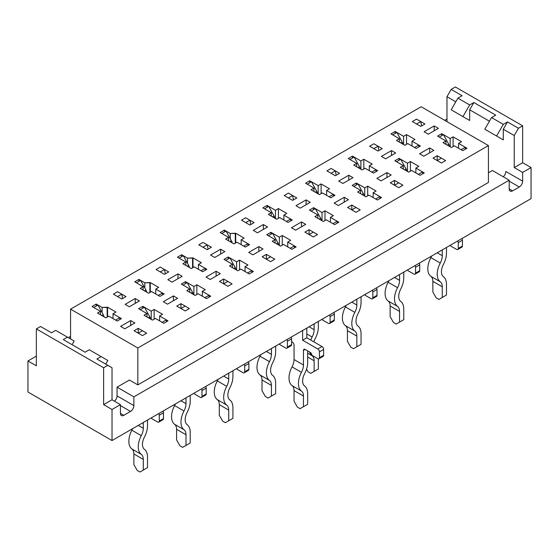 <?xml version="1.0" encoding="UTF-8"?>
<svg xmlns="http://www.w3.org/2000/svg" width="559" height="559" viewBox="0 0 559 559"><rect width="100%" height="100%" fill="white"/><g stroke="black" fill="none" stroke-linecap="round" stroke-linejoin="round"><path stroke-width="0.84" d="M112.024 440.555L531.05 198.634L531.05 167.567L522.644 162.711L514.238 167.567L514.238 135.53L518.438 128.249L522.644 125.824L522.644 162.711L514.238 167.567L514.238 135.53L503.303 129.22L507.509 121.939L503.303 124.364L496.581 136.019L503.303 139.897L503.303 129.22L507.509 121.939L518.438 128.249L522.644 125.824L522.644 162.711L531.05 167.567L531.05 198.634L112.024 440.555L27.95 392.013L112.024 440.555L112.024 409.488L120.43 404.632L112.024 399.783L112.024 367.745L96.889 359.004L101.095 356.579L96.889 359.004L107.817 365.32L103.618 367.745L103.618 404.632L112.024 399.783L112.024 367.745L107.817 365.32L103.618 367.745L103.618 404.632L112.024 409.488L120.43 404.632L112.024 399.783L103.618 404.632L112.024 409.488L112.024 440.555M438.403 128.346L434.196 125.922L424.106 131.742L428.313 134.174L438.403 128.346L434.196 125.922L424.106 131.742L428.313 134.174L438.403 128.346M434.196 130.771L434.196 125.922L434.196 130.771M279.332 245.422L279.332 237.17L270.926 232.32L266.72 234.745L275.126 239.601L272.184 241.299L280.59 246.156L283.539 244.451L291.945 249.307L296.144 246.882L287.738 242.026L290.68 240.328L282.274 235.472L279.332 237.17L270.926 232.32L266.72 234.745L275.126 239.601L275.126 242.997L275.126 239.601L272.184 241.299L280.59 246.156L283.539 244.451L291.945 249.307L296.144 246.882L287.738 242.026L287.738 246.882L287.738 242.026L290.68 240.328L282.274 235.472L279.332 237.17L279.332 245.422M270.926 234.263L270.926 232.32L270.926 234.263M249.908 220.183L245.701 222.608L241.495 220.183L245.701 217.758L241.495 220.183L249.908 225.039L254.107 222.608L245.701 217.758L241.495 220.183L249.908 225.039L254.107 222.608L245.701 217.758L249.908 220.183L250.753 224.55M282.274 245.184L282.274 235.472L282.274 245.184M134.894 322.99L130.687 320.566L120.597 326.386L124.804 328.818L134.894 322.99L130.687 320.566L120.597 326.386L124.804 328.818L134.894 322.99M139.436 300.952L135.229 298.527L125.139 304.355L129.346 306.779L139.436 300.952L135.229 298.527L125.139 304.355L129.346 306.779L139.436 300.952M177.601 298.331L173.402 295.907L163.312 301.727L167.511 304.159L177.601 298.331L173.402 295.907L163.312 301.727L167.511 304.159L177.601 298.331M182.143 276.293L177.937 273.868L167.847 279.696L172.053 282.12L182.143 276.293L177.937 273.868L167.847 279.696L172.053 282.12L182.143 276.293M220.309 273.672L216.109 271.248L206.019 277.075L210.226 279.5L220.309 273.672L216.109 271.248L206.019 277.075L210.226 279.5L220.309 273.672M224.851 251.634L220.651 249.209L210.561 255.037L214.761 257.461L224.851 251.634L220.651 249.209L210.561 255.037L214.761 257.461L224.851 251.634M263.023 249.014L258.817 246.589L248.727 252.416L252.934 254.841L263.023 249.014L258.817 246.589L248.727 252.416L252.934 254.841L263.023 249.014M267.558 226.982L263.359 224.55L253.269 230.378L257.475 232.803L267.558 226.982L263.359 224.55L253.269 230.378L257.475 232.803L267.558 226.982M305.731 224.355L301.525 221.93L291.442 227.758L295.641 230.182L305.731 224.355L301.525 221.93L291.442 227.758L295.641 230.182L305.731 224.355M310.273 202.323L306.066 199.891L295.977 205.719L300.183 208.144L310.273 202.323L306.066 199.891L295.977 205.719L300.183 208.144L310.273 202.323M348.439 199.703L344.239 197.271L334.149 203.099L338.349 205.523L348.439 199.703L344.239 197.271L334.149 203.099L338.349 205.523L348.439 199.703M352.981 177.664L348.774 175.233L338.691 181.06L342.891 183.485L352.981 177.664L348.774 175.233L338.691 181.06L342.891 183.485L352.981 177.664M391.153 175.044L386.947 172.612L376.857 178.44L381.063 180.864L391.153 175.044L386.947 172.612L376.857 178.44L381.063 180.864L391.153 175.044M395.688 153.005L391.489 150.581L381.399 156.401L385.598 158.826L395.688 153.005L391.489 150.581L381.399 156.401L385.598 158.826L395.688 153.005M433.861 150.385L429.654 147.953L419.564 153.781L423.771 156.206L433.861 150.385L429.654 147.953L419.564 153.781L423.771 156.206L433.861 150.385M121.778 294.16L117.572 296.584L113.372 294.16L117.572 291.728L113.372 294.16L121.778 299.009L125.978 296.584L117.572 291.728L113.372 294.16L121.778 299.009L125.978 296.584L117.572 291.728L121.778 294.16L122.624 298.52M146.661 333.185L138.255 328.329L134.048 330.76L142.461 335.61L146.661 333.185L142.461 330.76L138.255 333.185L138.255 328.329L134.048 330.76L142.461 335.61L138.255 333.185L138.255 328.329L146.661 333.185L142.461 335.61L146.661 333.185M189.375 308.526L180.962 303.67L176.763 306.101L185.169 310.951L189.375 308.526L185.169 306.101L180.962 308.526L180.962 303.67L176.763 306.101L185.169 310.951L180.962 308.526L180.962 303.67L189.375 308.526L185.169 310.951L189.375 308.526M164.486 269.501L160.286 271.926L156.08 269.501L160.286 267.076L156.08 269.501L164.486 274.357L168.692 271.926L160.286 267.076L156.08 269.501L164.486 274.357L168.692 271.926L160.286 267.076L164.486 269.501L165.331 273.861M207.193 244.842L202.994 247.267L198.787 244.842L202.994 242.417L198.787 244.842L207.193 249.698L211.4 247.267L202.994 242.417L198.787 244.842L207.193 249.698L211.4 247.267L202.994 242.417L207.193 244.842L208.046 249.209M232.083 283.867L223.677 279.011L219.47 281.443L227.876 286.292L232.083 283.867L227.876 281.443L223.677 283.867L223.677 279.011L219.47 281.443L227.876 286.292L223.677 283.867L223.677 279.011L232.083 283.867L227.876 286.292L232.083 283.867M274.79 259.208L266.384 254.352L262.178 256.784L270.591 261.633L274.79 259.208L270.591 256.784L266.384 259.208L266.384 254.352L262.178 256.784L270.591 261.633L266.384 259.208L266.384 254.352L274.79 259.208L270.591 261.633L274.79 259.208M292.616 195.524L288.409 197.949L284.21 195.524L288.409 193.1L284.21 195.524L292.616 200.381L296.822 197.949L288.409 193.1L284.21 195.524L292.616 200.381L296.822 197.949L288.409 193.1L292.616 195.524L293.461 199.891M317.505 234.549L309.092 229.7L304.893 232.125L313.299 236.981L317.505 234.549L313.299 232.125L309.092 234.549L309.092 229.7L304.893 232.125L313.299 236.981L309.092 234.549L309.092 229.7L317.505 234.549L313.299 236.981L317.505 234.549M360.213 209.891L351.807 205.041L347.6 207.466L356.006 212.322L360.213 209.891L356.006 207.466L351.807 209.891L351.807 205.041L347.6 207.466L356.006 212.322L351.807 209.891L351.807 205.041L360.213 209.891L356.006 212.322L360.213 209.891M402.92 185.232L394.514 180.382L390.308 182.807L398.714 187.663L402.92 185.232L398.714 182.807L394.514 185.232L394.514 180.382L390.308 182.807L398.714 187.663L394.514 185.232L394.514 180.382L402.92 185.232L398.714 187.663L402.92 185.232M445.628 160.58L437.222 155.723L433.022 158.148L441.428 163.004L445.628 160.58L441.428 158.148L437.222 160.58L437.222 155.723L433.022 158.148L441.428 163.004L437.222 160.58L437.222 155.723L445.628 160.58L441.428 163.004L445.628 160.58M335.323 170.865L331.124 173.297L326.917 170.865L331.124 168.441L326.917 170.865L335.323 175.722L339.53 173.297L331.124 168.441L326.917 170.865L335.323 175.722L339.53 173.297L331.124 168.441L335.323 170.865L336.176 175.233M378.038 146.206L373.831 148.638L369.625 146.206L373.831 143.782L369.625 146.206L378.038 151.063L382.237 148.638L373.831 143.782L369.625 146.206L378.038 151.063L382.237 148.638L373.831 143.782L378.038 146.206L378.883 150.574M420.745 121.548L416.539 123.979L412.339 121.548L416.539 119.123L412.339 121.548L420.745 126.404L424.952 123.979L416.539 119.123L412.339 121.548L420.745 126.404L424.952 123.979L416.539 119.123L420.745 121.548L421.591 125.915M445.97 140.966L443.021 142.664L451.434 147.52L454.376 145.822L462.782 150.671L466.989 148.247L458.576 143.39L461.517 141.693L453.111 136.843L450.17 138.541L441.764 133.685L437.557 136.11L445.97 140.966L443.021 142.664L451.434 147.52L454.376 145.822L462.782 150.671L466.989 148.247L458.576 143.39L461.517 141.693L453.111 136.843L450.17 138.541L450.17 146.793L450.17 138.541L441.764 133.685L437.557 136.11L445.97 140.966L445.97 144.362L445.97 140.966M399.392 138.737L396.45 140.435L404.856 145.284L407.797 143.586L416.203 148.442L420.41 146.018L412.004 141.161L414.946 139.464L406.533 134.607L403.591 136.305L395.185 131.456L390.986 133.88L399.392 138.737L396.45 140.435L404.856 145.284L407.797 143.586L416.203 148.442L420.41 146.018L412.004 141.161L414.946 139.464L406.533 134.607L403.591 136.305L403.591 144.557L403.591 136.305L395.185 131.456L390.986 133.88L399.392 138.737L399.392 142.133L399.392 138.737M356.677 163.389L353.735 165.094L362.148 169.943L365.09 168.245L373.496 173.101L377.695 170.67L369.289 165.82L372.231 164.122L363.825 159.266L360.883 160.964L352.477 156.108L348.271 158.539L356.677 163.389L353.735 165.094L362.148 169.943L365.09 168.245L373.496 173.101L377.695 170.67L369.289 165.82L372.231 164.122L363.825 159.266L360.883 160.964L360.883 169.216L360.883 160.964L352.477 156.108L348.271 158.539L356.677 163.389L356.677 166.792L356.677 163.389M313.969 188.048L311.028 189.746L319.434 194.602L322.375 192.904L330.788 197.76L334.988 195.329L326.582 190.479L329.524 188.781L321.118 183.925L318.176 185.623L309.77 180.767L305.563 183.198L313.969 188.048L311.028 189.746L319.434 194.602L322.375 192.904L330.788 197.76L334.988 195.329L326.582 190.479L329.524 188.781L321.118 183.925L318.176 185.623L318.176 193.875L318.176 185.623L309.77 180.767L305.563 183.198L313.969 188.048L313.969 191.451L313.969 188.048M271.262 212.706L268.32 214.404L276.726 219.261L279.668 217.563L288.074 222.419L292.28 219.987L283.874 215.138L286.816 213.433L278.41 208.584L275.461 210.282L267.055 205.426L262.856 207.857L271.262 212.706L268.32 214.404L276.726 219.261L279.668 217.563L288.074 222.419L292.28 219.987L283.874 215.138L286.816 213.433L278.41 208.584L275.461 210.282L275.461 218.534L275.461 210.282L267.055 205.426L262.856 207.857L271.262 212.706L271.262 216.109L271.262 212.706M230.231 233.48L224.348 230.084L220.141 232.509L228.554 237.365L225.605 239.063L234.018 243.92L236.96 242.222L245.366 247.071L249.573 244.646L241.16 239.79L244.101 238.092L235.695 233.243L230.231 233.48L224.348 230.084L220.141 232.509L228.554 237.365L228.554 240.761L228.554 237.365L225.605 239.063L234.018 243.92L236.96 242.222L245.366 247.071L249.573 244.646L241.16 239.79L241.16 244.646L241.16 239.79L244.101 238.092L235.695 233.243L235.276 233.48L235.276 243.193L235.276 233.48L230.231 233.48L230.231 238.672L230.231 233.48M187.524 258.139L181.64 254.743L177.434 257.168L185.84 262.024L182.898 263.722L191.304 268.579L194.246 266.881L202.658 271.73L206.858 269.305L198.452 264.449L201.394 262.751L192.988 257.902L187.524 258.139L181.64 254.743L177.434 257.168L185.84 262.024L185.84 265.42L185.84 262.024L182.898 263.722L191.304 268.579L194.246 266.881L202.658 271.73L206.858 269.305L198.452 264.449L198.452 269.305L198.452 264.449L201.394 262.751L192.988 257.902L192.569 258.139L192.569 267.852L192.569 258.139L187.524 258.139L187.524 263.331L187.524 258.139M144.816 282.798L138.925 279.402L134.726 281.827L143.132 286.683L140.19 288.381L148.596 293.237L151.538 291.539L159.944 296.389L164.15 293.964L155.744 289.108L158.686 287.41L150.28 282.554L144.816 282.798L138.925 279.402L134.726 281.827L143.132 286.683L143.132 290.079L143.132 286.683L140.19 288.381L148.596 293.237L151.538 291.539L159.944 296.389L164.15 293.964L155.744 289.108L155.744 293.964L155.744 289.108L158.686 287.41L150.28 282.554L149.861 282.798L149.861 292.511L149.861 282.798L144.816 282.798L144.816 287.99L144.816 282.798M102.101 307.457L96.218 304.061L92.011 306.486L100.424 311.342L97.483 313.04L105.889 317.896L108.83 316.198L117.236 321.048L121.443 318.623L113.03 313.767L115.979 312.069L107.566 307.212L102.101 307.457L96.218 304.061L92.011 306.486L100.424 311.342L100.424 314.738L100.424 311.342L97.483 313.04L105.889 317.896L108.83 316.198L117.236 321.048L121.443 318.623L113.03 313.767L113.03 318.623L113.03 313.767L115.979 312.069L107.566 307.212L107.146 307.457L107.146 317.163L107.146 307.457L102.101 307.457L102.101 312.649L102.101 307.457M146.996 313.571L144.054 315.276L152.467 320.125L155.409 318.427L163.815 323.284L168.014 320.852L159.608 316.003L162.55 314.305L154.144 309.448L151.203 311.146L142.797 306.29L138.59 308.722L146.996 313.571L146.996 316.974L146.996 313.571L144.054 315.276L152.467 320.125L155.409 318.427L163.815 323.284L168.014 320.852L159.608 316.003L159.608 320.852L159.608 316.003L162.55 314.305L154.144 309.448L151.203 311.146L142.797 306.29L138.59 308.722L146.996 313.571M189.711 288.919L186.769 290.617L195.175 295.466L198.117 293.768L206.523 298.625L210.729 296.2L202.323 291.344L205.265 289.646L196.852 284.79L193.91 286.488L185.504 281.638L181.305 284.063L189.711 288.919L189.711 292.315L189.711 288.919L186.769 290.617L195.175 295.466L198.117 293.768L206.523 298.625L210.729 296.2L202.323 291.344L202.323 296.2L202.323 291.344L205.265 289.646L196.852 284.79L193.91 286.488L185.504 281.638L181.305 284.063L189.711 288.919M232.418 264.26L229.476 265.958L237.882 270.808L240.824 269.11L249.23 273.966L253.437 271.541L245.031 266.685L247.972 264.987L239.566 260.131L236.625 261.829L228.212 256.979L224.012 259.404L232.418 264.26L232.418 267.656L232.418 264.26L229.476 265.958L237.882 270.808L240.824 269.11L249.23 273.966L253.437 271.541L245.031 266.685L245.031 271.541L245.031 266.685L247.972 264.987L239.566 260.131L236.625 261.829L228.212 256.979L224.012 259.404L232.418 264.26M317.84 214.942L314.899 216.64L323.305 221.497L326.246 219.792L334.652 224.648L338.859 222.223L330.446 217.367L333.395 215.669L324.982 210.813L322.04 212.511L313.634 207.662L309.427 210.086L317.84 214.942L314.899 216.64L323.305 221.497L326.246 219.792L334.652 224.648L338.859 222.223L330.446 217.367L333.395 215.669L324.982 210.813L322.04 212.511L322.04 220.763L322.04 212.511L313.634 207.662L309.427 210.086L317.84 214.942L317.84 218.338L317.84 214.942M360.548 190.284L357.606 191.982L366.012 196.838L368.954 195.14L377.36 199.989L381.566 197.565L373.16 192.708L376.102 191.01L367.696 186.154L364.754 187.859L356.342 183.003L352.142 185.427L360.548 190.284L357.606 191.982L366.012 196.838L368.954 195.14L377.36 199.989L381.566 197.565L373.16 192.708L376.102 191.01L367.696 186.154L364.754 187.859L364.754 196.104L364.754 187.859L356.342 183.003L352.142 185.427L360.548 190.284L360.548 193.68L360.548 190.284M403.256 165.625L400.314 167.323L408.72 172.179L411.662 170.481L420.075 175.33L424.274 172.906L415.868 168.049L418.81 166.351L410.404 161.502L407.462 163.2L399.056 158.344L394.85 160.768L403.256 165.625L400.314 167.323L408.72 172.179L411.662 170.481L420.075 175.33L424.274 172.906L415.868 168.049L418.81 166.351L410.404 161.502L407.462 163.2L407.462 171.452L407.462 163.2L399.056 158.344L394.85 160.768L403.256 165.625L403.256 169.021L403.256 165.625M488.426 145.578L421.165 106.748L70.574 309.155L137.835 347.991L488.426 145.578L488.426 182.472L137.835 384.878L488.426 182.472L488.426 145.578L421.165 106.748L70.574 309.155L70.574 338.964L70.574 309.155L137.835 347.991L137.835 384.878L129.429 380.022L117.069 387.163L117.069 395.898A4.758 2.746 -60 0 1 114.462 401.187A4.758 2.746 -60 0 0 117.069 395.898L117.069 387.163L133.88 396.869L509.193 180.187L492.374 170.481L488.426 172.759L492.374 170.481L509.193 180.187L509.193 188.921A4.758 2.746 -60 0 0 510.178 191.101A4.758 2.746 -60 0 1 509.193 188.921L509.193 180.187L133.88 396.869L133.88 405.603A4.758 2.746 -60 0 1 130.52 411.431L123.798 415.316A4.758 2.746 -60 0 1 121.415 415.547A4.758 2.746 -60 0 1 120.43 413.374L120.43 404.632L120.43 413.374A4.758 2.746 -60 0 0 121.415 415.547A4.758 2.746 -60 0 0 123.798 415.316L120.43 413.374L123.798 415.316L130.52 411.431L120.43 405.603L130.52 411.431A4.758 2.746 -60 0 0 133.88 405.603L117.069 395.898L133.88 405.603L133.88 396.869L117.069 387.163L129.429 380.022L137.835 384.878L137.835 347.991L488.426 145.578M138.925 281.345L138.925 279.402L138.925 281.345M309.77 182.709L309.77 180.767L309.77 182.709M321.118 193.631L321.118 183.925L321.118 193.631M326.582 195.329L326.582 190.479L326.582 195.329M412.004 146.018L412.004 141.161L412.004 146.018M406.533 144.313L406.533 134.607L406.533 144.313M395.185 133.391L395.185 131.456L395.185 133.391M441.764 135.627L441.764 133.685L441.764 135.627M453.111 146.549L453.111 136.843L453.111 146.549M458.576 148.247L458.576 143.39L458.576 148.247M330.446 222.223L330.446 217.367L330.446 222.223M455.382 86.987L522.644 125.824L455.382 86.987L451.183 89.419L462.111 95.729L457.905 98.153L462.111 95.729L451.183 89.419L446.976 96.7L455.802 101.794L446.976 96.7L446.976 121.645L446.976 96.7L451.183 89.419L455.382 86.987M36.356 328.916L103.618 367.745L36.356 328.916L36.356 365.803L27.95 360.946L27.95 392.013L27.95 360.946L36.356 365.803L36.356 328.916L40.562 326.484L36.356 328.916M36.356 356.097L27.95 360.946L36.356 356.097M399.056 160.286L399.056 158.344L399.056 160.286M352.477 158.05L352.477 156.108L352.477 158.05M363.825 168.972L363.825 159.266L363.825 168.972M369.289 170.67L369.289 165.82L369.289 170.67M267.055 207.368L267.055 205.426L267.055 207.368M235.695 242.948L235.695 233.243L235.695 242.948M224.348 232.027L224.348 230.084L224.348 232.027M192.988 267.607L192.988 257.902L192.988 267.607M181.64 256.686L181.64 254.743L181.64 256.686M150.28 292.266L150.28 282.554L150.28 292.266M236.625 270.081L236.625 261.829L236.625 270.081M239.566 269.836L239.566 260.131L239.566 269.836M324.982 220.526L324.982 210.813L324.982 220.526M373.16 197.565L373.16 192.708L373.16 197.565M367.696 195.867L367.696 186.154L367.696 195.867M415.868 172.906L415.868 168.049L415.868 172.906M410.404 171.208L410.404 161.502L410.404 171.208M96.218 306.004L96.218 304.061L96.218 306.004M356.342 184.945L356.342 183.003L356.342 184.945M313.634 209.604L313.634 207.662L313.634 209.604M228.212 258.915L228.212 256.979L228.212 258.915M185.504 283.574L185.504 281.638L185.504 283.574M142.797 308.233L142.797 306.29L142.797 308.233M283.874 219.987L283.874 215.138L283.874 219.987M151.203 319.399L151.203 311.146L151.203 319.399M193.91 294.74L193.91 286.488L193.91 294.74M51.491 332.794L55.697 330.369L74.193 341.046L72.09 344.686L74.193 341.046L67.464 337.161L55.697 330.369L51.491 332.794L40.562 326.484L51.491 332.794M63.258 339.592L67.464 337.161L63.258 339.592L85.122 352.212L63.258 339.592M105.721 364.105L107.817 360.464L101.095 356.579L89.321 349.787L85.122 352.212L89.321 349.787L101.095 356.579L107.817 360.464L105.721 364.105M457.905 113.687L469.679 120.485L462.95 116.6L469.679 104.952L473.878 102.521L469.679 109.802L469.679 120.485L451.183 109.802L457.905 98.153L469.679 104.952L473.878 102.521L495.742 115.14L491.536 117.572L484.807 129.22L503.303 139.897L503.303 129.22L514.238 135.53L518.438 128.249L507.509 121.939L503.303 124.364L496.581 136.019L484.807 129.22L491.536 117.572L503.303 124.364L491.536 117.572L495.742 115.14L473.878 102.521L469.679 109.802L469.679 120.485L457.905 113.687M491.536 133.105L503.303 139.897L491.536 133.105M503.219 176.742A4.758 2.746 120 0 0 505.825 171.452A4.758 2.746 120 0 1 503.219 176.742M522.644 181.158A4.758 2.746 -60 0 1 519.283 186.986L509.193 181.158L519.283 186.986L512.554 190.864A4.758 2.746 -60 0 1 510.178 191.101A4.758 2.746 -60 0 0 512.554 190.864L519.283 186.986A4.758 2.746 -60 0 0 522.644 181.158L522.644 172.424L531.05 167.567L522.644 172.424L514.238 167.567L522.644 172.424L522.644 181.158L505.825 171.452L522.644 181.158M70.574 336.336L68.303 337.65L70.574 336.336M489.432 121.212L469.679 109.802L489.432 121.212M446.976 119.025L444.705 120.339L446.976 119.025M278.41 218.289L278.41 208.584L278.41 218.289M107.566 316.925L107.566 307.212L107.566 316.925M154.144 319.154L154.144 309.448L154.144 319.154M196.852 294.495L196.852 284.79L196.852 294.495M429.654 152.81L429.654 147.953L429.654 152.81M391.489 155.43L391.489 150.581L391.489 155.43M386.947 177.469L386.947 172.612L386.947 177.469M348.774 180.089L348.774 175.233L348.774 180.089M344.239 202.127L344.239 197.271L344.239 202.127M306.066 204.748L306.066 199.891L306.066 204.748M301.525 226.786L301.525 221.93L301.525 226.786M263.359 229.407L263.359 224.55L263.359 229.407M258.817 251.445L258.817 246.589L258.817 251.445M220.651 254.066L220.651 249.209L220.651 254.066M216.109 276.104L216.109 271.248L216.109 276.104M177.937 278.724L177.937 273.868L177.937 278.724M173.402 300.756L173.402 295.907L173.402 300.756M135.229 303.383L135.229 298.527L135.229 303.383M130.687 325.415L130.687 320.566L130.687 325.415M439.241 137.081L443.448 134.656L448.751 144.271A5.946 3.431 60 0 1 449.646 146.486M465.361 149.19L465.305 147.276L461.098 149.7M396.534 161.74L400.733 159.315L406.044 168.93A5.946 3.431 60 0 1 406.938 171.145M422.646 173.842L422.597 171.934L418.391 174.359M353.819 186.399L358.026 183.974L363.336 193.589A5.946 3.431 60 0 1 364.223 195.804M379.938 198.501L379.882 196.593L375.683 199.018M311.111 211.057L315.318 208.633L320.621 218.248A5.946 3.431 60 0 1 321.516 220.463M337.231 223.16L337.175 221.252L332.968 223.677M268.404 235.716L272.603 233.292L277.914 242.906A5.946 3.431 60 0 1 278.808 245.121M294.516 247.819L294.467 245.911L290.261 248.336M225.689 260.375L229.896 257.951L235.206 267.565A5.946 3.431 60 0 1 236.101 269.78M251.809 272.478L251.753 270.57L247.553 272.995M182.982 285.034L187.188 282.602L192.492 292.224A5.946 3.431 60 0 1 193.386 294.439M209.101 297.136L209.045 295.229L204.846 297.654M140.274 309.693L144.474 307.261L149.784 316.883A5.946 3.431 60 0 1 150.678 319.098M166.393 321.795L166.337 319.881L162.131 322.312M151.559 417.734A2.376 1.37 -120 0 1 151.706 418.614L157.589 422.01A2.376 1.37 -120 0 0 158.784 422.129A2.376 1.37 -120 0 0 159.273 421.039L159.273 415.218A2.376 1.37 -120 0 0 158.784 413.562M143.3 422.499L143.3 428.327A11.494 6.638 -60 0 1 141.294 435.65A17.441 10.069 120 0 0 141.294 454.376A11.494 6.638 -60 0 1 143.3 459.386L143.3 470.07L147.506 467.638L147.506 456.962A17.441 10.069 -60 0 0 144.46 449.352A11.494 6.638 120 0 1 144.46 437.012A17.441 10.069 -60 0 0 147.506 425.895L147.506 420.075M158.784 422.129L162.983 419.704A2.376 1.37 -120 0 0 163.48 418.614L163.48 412.794A2.376 1.37 -120 0 0 162.983 411.131M93.695 307.457L97.902 305.032L103.205 314.647A5.946 3.431 -120 0 1 104.1 316.862M115.552 320.076L119.759 317.652L119.815 319.559M132.609 428.669A11.494 6.638 -60 0 1 131.882 430.213A17.441 10.069 120 0 0 131.882 448.94A11.494 6.638 -60 0 1 133.88 453.95L133.88 464.634L137.248 470.454L139.939 472.013L143.3 470.07M194.266 393.075A2.376 1.37 -120 0 1 194.42 393.955L200.304 397.358A2.376 1.37 -120 0 0 201.492 397.47A2.376 1.37 -120 0 0 201.981 396.387L201.981 390.559A2.376 1.37 -120 0 0 201.492 388.903M186.007 397.84L186.007 403.668A11.494 6.638 -60 0 1 184.009 410.991A17.441 10.069 120 0 0 184.009 429.717A11.494 6.638 -60 0 1 186.007 434.734L186.007 445.411L190.214 442.98L190.214 432.303A17.441 10.069 -60 0 0 187.174 424.7A11.494 6.638 120 0 1 187.174 412.353A17.441 10.069 -60 0 0 190.214 401.236L190.214 395.416M201.492 397.47L205.698 395.045A2.376 1.37 -120 0 0 206.187 393.955L206.187 388.135A2.376 1.37 -120 0 0 205.698 386.472M136.403 282.798L140.609 280.373L145.92 289.988A5.946 3.431 -120 0 1 146.814 292.203M158.267 295.418L162.466 292.993L162.522 294.9M175.316 404.01A11.494 6.638 -60 0 1 174.59 405.554A17.441 10.069 120 0 0 174.59 424.281A11.494 6.638 -60 0 1 176.595 429.298L176.595 439.975L179.956 445.796L182.646 447.354L186.007 445.411M236.981 368.416A2.376 1.37 -120 0 1 237.128 369.296L243.011 372.699A2.376 1.37 -120 0 0 244.199 372.811A2.376 1.37 -120 0 0 244.695 371.728L244.695 365.9A2.376 1.37 -120 0 0 244.199 364.244M228.722 373.181L228.722 379.009A11.494 6.638 -60 0 1 226.716 386.332A17.441 10.069 120 0 0 226.716 405.058A11.494 6.638 -60 0 1 228.722 410.075L228.722 420.752L232.921 418.328L232.921 407.644A17.441 10.069 -60 0 0 229.882 400.041A11.494 6.638 120 0 1 229.882 387.694A17.441 10.069 -60 0 0 232.921 376.577L232.921 370.757M244.199 372.811L248.406 370.386A2.376 1.37 -120 0 0 248.895 369.296L248.895 363.476A2.376 1.37 -120 0 0 248.406 361.82M179.118 258.139L183.317 255.715L188.628 265.329A5.946 3.431 -120 0 1 189.522 267.544M200.974 270.759L205.181 268.334L205.23 270.242M218.024 379.351A11.494 6.638 -60 0 1 217.297 380.896A17.441 10.069 120 0 0 217.297 399.622A11.494 6.638 -60 0 1 219.303 404.639L219.303 415.316L222.664 421.137L225.354 422.695L228.722 420.752M279.689 343.757A2.376 1.37 -120 0 1 279.835 344.637L285.719 348.04A2.376 1.37 -120 0 0 286.914 348.159A2.376 1.37 -120 0 0 287.403 347.069L287.403 341.242A2.376 1.37 -120 0 0 286.914 339.586M271.429 348.523L271.429 354.35A11.494 6.638 -60 0 1 269.424 361.673A17.441 10.069 120 0 0 269.424 380.399A11.494 6.638 -60 0 1 271.429 385.417L271.429 396.093L275.636 393.669L275.636 382.985A17.441 10.069 -60 0 0 272.589 375.382A11.494 6.638 120 0 1 272.589 363.043A17.441 10.069 -60 0 0 275.636 351.918L275.636 346.098M286.914 348.159L291.113 345.728A2.376 1.37 -120 0 0 291.609 344.637L291.609 338.817A2.376 1.37 -120 0 0 291.113 337.161M221.825 233.48L226.032 231.056L231.335 240.677A5.946 3.431 -120 0 1 232.23 242.886M243.682 246.107L247.889 243.675L247.944 245.59M260.739 354.699A11.494 6.638 -60 0 1 260.012 356.237A17.441 10.069 120 0 0 260.012 374.963A11.494 6.638 -60 0 1 262.01 379.98L262.01 390.657L265.378 396.485L268.068 398.036L271.429 396.093M322.396 319.098A2.376 1.37 -120 0 1 322.543 319.986L328.433 323.382A2.376 1.37 -120 0 0 329.621 323.5A2.376 1.37 -120 0 0 330.11 322.41L330.11 316.583A2.376 1.37 -120 0 0 329.621 314.927M314.137 323.864L314.137 329.691A11.494 6.638 -60 0 1 312.132 337.021A17.441 10.069 120 0 0 310.748 340.061M329.621 323.5L333.821 321.069A2.376 1.37 -120 0 0 334.317 319.986L334.317 314.158A2.376 1.37 -120 0 0 333.821 312.502M318.344 321.439L318.344 327.267A17.441 10.069 -60 0 1 315.304 338.384A11.494 6.638 120 0 0 313.885 341.87M264.533 208.828L268.739 206.397L274.05 216.019A5.946 3.431 -120 0 1 274.937 218.234M286.397 221.448L290.596 219.016L290.652 220.931M309.651 352.051A17.441 10.069 120 0 0 312.132 355.741A11.494 6.638 -60 0 1 314.137 360.758L314.137 371.435L318.344 369.01L318.344 358.885M306.542 369.143L308.086 371.826L310.776 373.377L314.137 371.435M365.104 294.439A2.376 1.37 -120 0 1 365.258 295.327L371.141 298.723A2.376 1.37 -120 0 0 372.329 298.841A2.376 1.37 -120 0 0 372.825 297.751L372.825 291.924A2.376 1.37 -120 0 0 372.329 290.268M356.852 299.205L356.852 305.032A11.494 6.638 -60 0 1 354.846 312.362A17.441 10.069 120 0 0 354.846 331.082A11.494 6.638 -60 0 1 356.852 336.099L356.852 346.776L361.051 344.351L361.051 333.674A17.441 10.069 -60 0 0 358.012 326.065A11.494 6.638 120 0 1 358.012 313.725A17.441 10.069 -60 0 0 361.051 302.608L361.051 296.78M372.329 298.841L376.535 296.41A2.376 1.37 -120 0 0 377.025 295.327L377.025 289.499A2.376 1.37 -120 0 0 376.535 287.843M307.247 184.17L311.447 181.738L316.757 191.36A5.946 3.431 -120 0 1 317.652 193.575M329.104 196.789L333.311 194.357L333.36 196.272M346.154 305.382A11.494 6.638 -60 0 1 345.427 306.926A17.441 10.069 120 0 0 345.427 325.645A11.494 6.638 -60 0 1 347.432 330.662L347.432 341.339L350.793 347.167L353.484 348.718L356.852 346.776M407.818 269.78A2.376 1.37 -120 0 1 407.965 270.668L413.849 274.064A2.376 1.37 -120 0 0 415.037 274.183A2.376 1.37 -120 0 0 415.533 273.092L415.533 267.265A2.376 1.37 -120 0 0 415.037 265.609M399.559 274.546L399.559 280.373A11.494 6.638 -60 0 1 397.554 287.703A17.441 10.069 120 0 0 397.554 306.423A11.494 6.638 -60 0 1 399.559 311.44L399.559 322.117L403.759 319.692L403.759 309.015A17.441 10.069 -60 0 0 400.719 301.406A11.494 6.638 120 0 1 400.719 289.066A17.441 10.069 -60 0 0 403.759 277.949L403.759 272.121M415.037 274.183L419.243 271.758A2.376 1.37 -120 0 0 419.739 270.668L419.739 264.84A2.376 1.37 -120 0 0 419.243 263.184M349.955 159.511L354.154 157.079L359.465 166.701A5.946 3.431 -120 0 1 360.359 168.916M371.812 172.13L376.018 169.705L376.074 171.613M388.868 280.723A11.494 6.638 -60 0 1 388.135 282.267A17.441 10.069 120 0 0 388.135 300.987A11.494 6.638 -60 0 1 390.14 306.004L390.14 316.68L393.508 322.508L396.198 324.059L399.559 322.117M450.526 245.121A2.376 1.37 -120 0 1 450.673 246.009L456.563 249.405A2.376 1.37 -120 0 0 457.751 249.524A2.376 1.37 -120 0 0 458.24 248.434L458.24 242.613A2.376 1.37 -120 0 0 457.751 240.95M442.267 249.894L442.267 255.715A11.494 6.638 -60 0 1 440.261 263.044A17.441 10.069 120 0 0 440.261 281.771A11.494 6.638 -60 0 1 442.267 286.781L442.267 297.458L446.473 295.033L446.473 284.356A17.441 10.069 -60 0 0 443.434 276.747A11.494 6.638 120 0 1 443.434 264.407A17.441 10.069 -60 0 0 446.473 253.29L446.473 247.462M457.751 249.524L461.951 247.099A2.376 1.37 -120 0 0 462.447 246.009L462.447 240.181A2.376 1.37 -120 0 0 461.951 238.525M392.663 134.852L396.869 132.42L402.173 142.042A5.946 3.431 -120 0 1 403.067 144.257M414.526 147.471L418.726 145.047L418.782 146.954M431.576 256.064A11.494 6.638 -60 0 1 430.849 257.608A17.441 10.069 120 0 0 430.849 276.335A11.494 6.638 -60 0 1 432.855 281.345L432.855 292.022L436.216 297.849L438.906 299.4L442.267 297.458M451.183 109.802L457.905 98.153L469.679 104.952L462.95 116.6L451.183 109.802M305.144 349.445A2.376 1.37 -120 0 0 303.956 349.326A2.376 1.37 -120 0 0 303.46 350.416L305.144 349.445L310.189 352.359A2.376 1.37 -120 0 1 311.866 355.272L317.757 358.668A2.376 1.37 -120 0 0 318.944 358.787A2.376 1.37 -120 0 0 319.434 357.697L319.434 351.877A2.376 1.37 -120 0 0 317.757 348.963L302.622 340.221L302.622 330.516M303.46 350.416L303.46 364.978A11.494 6.638 -60 0 1 301.455 372.308A17.441 10.069 120 0 0 301.455 391.034A11.494 6.638 -60 0 1 303.46 396.045L303.46 406.721L307.667 404.297L307.667 393.62A17.441 10.069 -60 0 0 304.627 386.01A11.494 6.638 120 0 1 304.627 373.671A17.441 10.069 -60 0 0 307.667 362.553L307.667 350.905M303.46 364.978L294.048 359.542L294.048 344.98A2.376 1.37 -120 0 0 292.364 342.066L291.609 341.633M318.944 358.787L323.144 356.363A2.376 1.37 -120 0 0 323.64 355.272L323.64 349.445A2.376 1.37 -120 0 0 321.956 346.531L306.821 337.797L306.821 328.091M302.622 340.221L306.821 337.797M294.048 359.542A11.494 6.638 -60 0 1 292.043 366.872A17.441 10.069 120 0 0 292.043 385.598A11.494 6.638 -60 0 1 294.048 390.608L294.048 401.285L297.409 407.113L300.099 408.664L303.46 406.721M512.554 190.864L509.193 188.921L512.554 190.864M448.751 144.271L447.284 145.123M406.044 168.93L404.569 169.782M363.336 193.589L361.862 194.441M320.621 218.248L319.154 219.1M277.914 242.906L276.439 243.759M235.206 267.565L233.732 268.418M192.492 292.224L191.024 293.07M149.784 316.883L148.317 317.729M143.3 428.327L138.255 425.413M159.273 421.039L163.48 418.614M159.273 415.218L163.48 412.794M101.738 315.5L103.205 314.647M141.294 435.65L131.882 430.213M141.294 454.376L131.882 448.94M143.3 459.386L133.88 453.95M186.007 403.668L180.962 400.754M201.981 396.387L206.187 393.955M201.981 390.559L206.187 388.135M144.446 290.841L145.92 289.988M184.009 410.991L174.59 405.554M184.009 429.717L174.59 424.281M186.007 434.734L176.595 429.298M228.722 379.009L223.677 376.095M244.695 371.728L248.895 369.296M244.695 365.9L248.895 363.476M187.153 266.182L188.628 265.329M226.716 386.332L217.297 380.896M226.716 405.058L217.297 399.622M228.722 410.075L219.303 404.639M271.429 354.35L266.384 351.436M287.403 347.069L291.609 344.637M287.403 341.242L291.609 338.817M229.868 241.523L231.335 240.677M269.424 361.673L260.012 356.237M269.424 380.399L260.012 374.963M271.429 385.417L262.01 379.98M314.137 329.691L309.092 326.777M330.11 322.41L334.317 319.986M330.11 316.583L334.317 314.158M272.575 216.864L274.05 216.019M312.132 337.021L306.821 333.954M312.132 355.741L307.667 353.162M314.137 360.758L307.667 357.019M356.852 305.032L351.807 302.119M372.825 297.751L377.025 295.327M372.825 291.924L377.025 289.499M315.283 192.205L316.757 191.36M354.846 312.362L345.427 306.926M354.846 331.082L345.427 325.645M356.852 336.099L347.432 330.662M399.559 280.373L394.514 277.46M415.533 273.092L419.739 270.668M415.533 267.265L419.739 264.84M357.998 167.546L359.465 166.701M397.554 287.703L388.135 282.267M397.554 306.423L388.135 300.987M399.559 311.44L390.14 306.004M442.267 255.715L437.222 252.801M458.24 248.434L462.447 246.009M458.24 242.613L462.447 240.181M400.705 142.887L402.173 142.042M440.261 263.044L430.849 257.608M440.261 281.771L430.849 276.335M442.267 286.781L432.855 281.345M319.434 357.697L323.64 355.272M319.434 351.877L323.64 349.445M317.757 348.963L321.956 346.531M301.455 372.308L292.043 366.872M301.455 391.034L292.043 385.598M303.46 396.045L294.048 390.608"/></g></svg>
